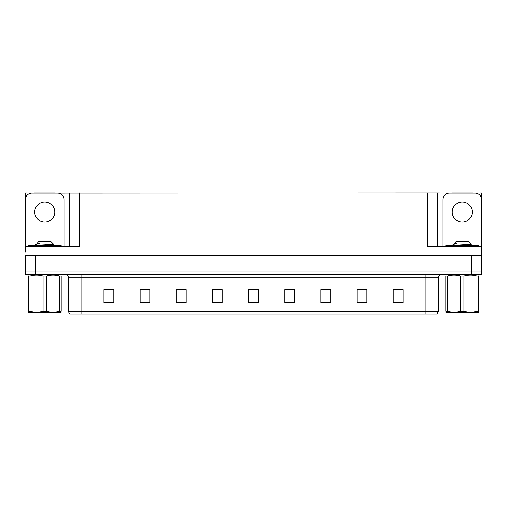 <?xml version="1.0" encoding="UTF-8"?>
<svg xmlns="http://www.w3.org/2000/svg" width="507" height="507" viewBox="0 0 507 507"><rect width="100%" height="100%" fill="white"/><g stroke="black" fill="none" stroke-linecap="round" stroke-linejoin="round"><path stroke-width="0.76" d="M55.263 193.142L427.471 193.009L427.471 246.269L481.39 246.269L481.39 255.471L25.61 255.471L25.61 271.91L35.477 271.91L25.61 271.91L25.61 274.541L35.477 274.541L35.477 271.91L471.523 271.91L35.477 271.91L35.477 255.471M25.61 252.182L25.61 246.269L79.529 246.269L79.529 193.009M34.229 193.142L25.61 193.009L25.61 197.876M35.477 274.541L481.39 274.541L481.39 271.91L471.523 271.91L481.39 271.91L481.39 252.182M472.771 193.142L481.39 193.009L481.39 197.876M69.668 193.009L69.668 246.269M427.471 193.009L437.332 193.009L437.332 246.269M437.332 193.009L451.737 193.142M472.771 193.009L451.737 193.009M34.229 193.009L55.263 193.009M438.321 311.361L437.009 313.991L425.17 313.991L425.17 311.361L438.321 311.361L438.321 277.83A3.289 3.289 0 0 1 441.61 274.541M425.17 313.991L69.991 313.991A3.289 3.289 0 0 1 68.679 311.361L68.679 277.83C68.483 275.833 67.387 274.737 65.39 274.541M403.078 302.78L403.078 289.63L393.217 289.63L393.217 302.78L403.078 302.78M366.916 302.78L366.916 289.63L357.055 289.63L357.055 302.78L366.916 302.78M330.754 302.78L330.754 289.63L320.893 289.63L320.893 302.78L330.754 302.78M294.592 302.78L294.592 289.63L284.731 289.63L284.731 302.78L294.592 302.78M113.783 302.78L113.783 289.63L103.922 289.63L103.922 302.78L113.783 302.78M149.945 302.78L149.945 289.63L140.084 289.63L140.084 302.78L149.945 302.78M186.107 302.78L186.107 289.63L176.246 289.63L176.246 302.78L186.107 302.78M222.269 302.78L222.269 289.63L212.408 289.63L212.408 302.78L222.269 302.78M258.431 302.78L258.431 289.63L248.569 289.63L248.569 302.78L258.431 302.78M77.451 313.991L71.468 313.991M323.884 289.693L328.815 289.693M360.312 289.693L365.243 289.693M396.734 289.693L401.664 289.693M214.607 289.693L219.537 289.693M178.185 289.693L183.116 289.693M141.757 289.693L146.688 289.693M105.336 289.693L110.266 289.693M287.463 289.693L292.393 289.693M251.035 289.693L255.965 289.693M44.749 202.052A10.026 10.026 0 0 0 34.717 212.078A10.026 10.026 0 0 0 44.749 222.104A10.026 10.026 0 0 0 54.775 212.078A10.026 10.026 0 0 0 44.749 202.052M25.61 248.905A6.572 6.572 0 0 0 25.35 248.899L25.35 199.714A6.572 6.572 0 0 1 31.922 193.142L57.57 193.142A6.572 6.572 0 0 1 64.142 199.714L64.142 246.269M462.251 202.052A10.026 10.026 0 0 0 452.225 212.078A10.026 10.026 0 0 0 462.251 222.104A10.026 10.026 0 0 0 472.283 212.078A10.026 10.026 0 0 0 462.251 202.052M442.858 246.269L442.858 199.714A6.572 6.572 0 0 1 449.43 193.142L475.078 193.142A6.572 6.572 0 0 1 481.65 199.714L481.65 248.899A6.572 6.572 0 0 0 481.39 248.905M28.31 246.269L28.31 245.61L61.182 245.61L61.182 246.269M445.818 246.269L445.818 245.61L478.69 245.61L478.69 246.269M61.182 312.103L60.2 312.673L29.292 312.673L28.31 312.103M59.49 276.055L61.182 276.055C61.182 274.807 61.182 274.807 61.182 276.055L61.182 311.159C61.182 312.407 61.182 312.407 61.182 311.159L59.49 311.159L59.49 276.055C55.162 274.807 50.814 274.807 46.441 276.055L43.051 276.055C38.728 274.807 34.375 274.807 30.002 276.055L28.31 276.055C28.31 274.807 28.31 274.807 28.31 276.055L28.31 311.159C28.31 312.407 28.31 312.407 28.31 311.159L30.002 311.159C34.33 312.407 38.678 312.407 43.051 311.159L43.051 276.055M46.441 276.055L46.441 311.159C50.763 312.407 55.117 312.407 59.49 311.159M46.441 311.159L43.051 311.159M35.275 245.61L34.882 245.363M36.662 243.924L38.481 241.668L51.011 241.668L53.628 244.285L36.574 245.268M34.882 245.268L35.775 244.418L38.684 243.487M30.002 276.055L30.002 311.159M44.141 245.61L52.785 244.799L53.615 244.317M52.798 245.61L50.516 245.16M35.775 244.418L39.299 243.487M478.69 312.103L477.708 312.673L446.8 312.673L445.818 312.103M476.998 276.055L478.69 276.055C478.69 274.807 478.69 274.807 478.69 276.055L478.69 311.159C478.69 312.407 478.69 312.407 478.69 311.159L476.998 311.159L476.998 276.055C472.67 274.807 468.322 274.807 463.949 276.055L460.559 276.055C456.237 274.807 451.883 274.807 447.51 276.055L445.818 276.055C445.818 274.807 445.818 274.807 445.818 276.055L445.818 311.159C445.818 312.407 445.818 312.407 445.818 311.159L447.51 311.159C451.838 312.407 456.186 312.407 460.559 311.159L460.559 276.055M463.949 276.055L463.949 311.159C468.272 312.407 472.625 312.407 476.998 311.159M463.949 311.159L460.559 311.159M452.783 245.61L452.39 245.363M454.171 243.924L455.989 241.668L468.519 241.668L471.136 244.285L454.082 245.268M452.39 245.268L453.283 244.418L456.192 243.487M447.51 276.055L447.51 311.159M461.649 245.61L470.293 244.799L471.123 244.317M470.306 245.61L468.024 245.16M453.283 244.418L456.807 243.487M471.523 255.471L471.523 274.541M425.17 274.541L425.17 277.83L68.679 277.83M438.321 277.83L425.17 277.83L425.17 311.361L81.83 311.361L81.83 313.991M68.679 311.361L81.83 311.361L81.83 274.541M258.431 302.324L248.569 302.324M222.269 302.324L212.408 302.324M186.107 302.324L176.246 302.324M149.945 302.324L140.084 302.324M113.783 302.324L103.922 302.324M294.592 302.324L284.731 302.324M330.754 302.324L320.893 302.324M366.916 302.324L357.055 302.324M403.078 302.324L393.217 302.324M59.541 245.61L59.541 246.269M29.951 245.61L29.951 246.269M477.049 245.61L477.049 246.269M447.459 245.61L447.459 246.269M60.2 274.541L61.182 275.111M29.292 274.541L28.31 275.111M52.829 244.748L52.829 245.572M477.708 274.541L478.69 275.111M446.8 274.541L445.818 275.111M470.338 244.748L470.338 245.572"/></g></svg>
